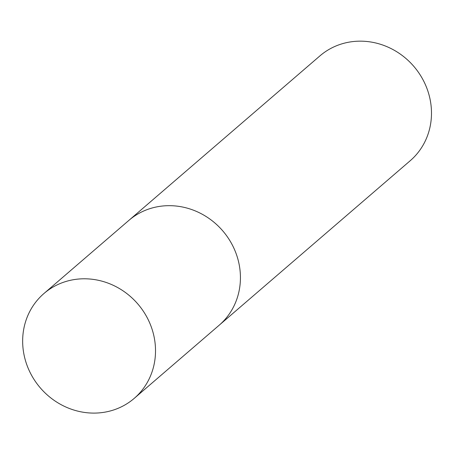 <?xml version="1.0" encoding="UTF-8"?>
<svg xmlns="http://www.w3.org/2000/svg" width="454" height="454" viewBox="0 0 454 454"><rect width="100%" height="100%" fill="white"/><g stroke="black" fill="none" stroke-linecap="round" stroke-linejoin="round"><path stroke-width="0.68" d="M134.225 398.368L219.14 325.251A69.178 64.32 -130.7 0 0 235.791 252.713A69.178 64.32 -130.7 0 0 173.649 205.821A69.178 64.32 -130.7 0 0 128.862 220.4L319.917 55.893A69.178 64.32 -130.7 0 1 364.71 41.308A69.178 64.32 -130.7 0 1 426.845 88.201A69.178 64.32 -130.7 0 1 410.2 160.739L219.14 325.251A69.178 64.32 -130.7 0 0 235.791 252.713A69.178 64.32 -130.7 0 0 173.649 205.821A69.178 64.32 -130.7 0 0 128.862 220.4L43.947 293.517A69.178 64.32 -130.7 0 0 40.344 387.915A69.178 64.32 -130.7 0 0 134.225 398.368A69.178 64.32 -130.7 0 0 150.876 325.83A69.178 64.32 -130.7 0 0 88.734 278.938A69.178 64.32 -130.7 0 0 43.947 293.517"/></g></svg>
